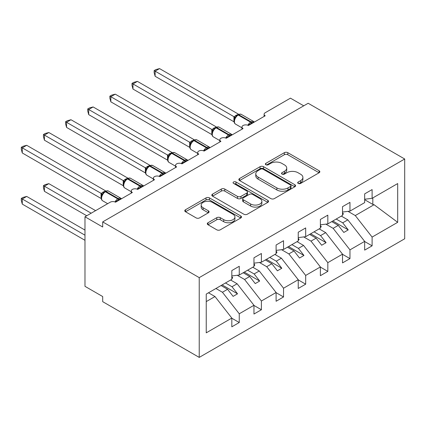 <?xml version="1.0" encoding="UTF-8"?>
<svg xmlns="http://www.w3.org/2000/svg" width="426" height="426" viewBox="0 0 426 426"><rect width="100%" height="100%" fill="white"/><g stroke="black" fill="none" stroke-linecap="round" stroke-linejoin="round"><path stroke-width="0.64" d="M298.205 183.425A1.72 0.996 0 0 0 300.639 183.425L319.111 172.759A2.46 1.422 0 0 0 319.835 171.753A2.46 1.422 0 0 0 319.111 170.751L287.816 152.684A2.46 1.422 0 0 0 284.339 152.684L265.867 163.344A1.72 0.996 0 0 0 265.361 164.047A1.72 0.996 0 0 0 265.867 164.75A1.72 0.996 0 0 0 268.3 164.75L270.691 163.371A7.87 4.542 0 0 1 281.82 163.371L284.424 164.878A7.87 4.542 0 0 1 286.73 168.089A7.87 4.542 0 0 1 284.424 171.3L282.033 172.684A1.72 0.996 0 0 0 281.533 173.387A1.72 0.996 0 0 0 282.033 174.09A1.72 0.996 0 0 0 284.472 174.09L286.863 172.706A7.87 4.542 0 0 1 297.987 172.706L300.596 174.213A7.87 4.542 0 0 1 302.902 177.424A7.87 4.542 0 0 1 300.596 180.64L298.205 182.019A1.72 0.996 0 0 0 297.699 182.722A1.72 0.996 0 0 0 298.205 183.425L298.205 182.019M208.01 222.745A2.46 1.422 0 0 0 207.292 223.751A2.46 1.422 0 0 0 208.01 224.752L216.791 229.822A2.46 1.422 0 0 0 220.269 229.822L240.786 217.979A2.46 1.422 0 0 0 241.505 216.978A2.46 1.422 0 0 0 240.786 215.971L209.491 197.904A2.46 1.422 0 0 0 206.014 197.904L185.496 209.746A2.46 1.422 0 0 0 184.778 210.753A2.46 1.422 0 0 0 185.496 211.754L196.104 217.878A2.46 1.422 0 0 0 199.581 217.878L208.362 212.808A2.46 1.422 0 0 0 209.081 211.807A2.46 1.422 0 0 0 208.362 210.801L203.101 207.766A6.576 3.797 0 0 1 201.173 205.082A6.576 3.797 0 0 1 205.236 201.573A6.576 3.797 0 0 1 212.404 202.393L233.006 214.289A6.576 3.797 0 0 1 234.934 216.978A6.576 3.797 0 0 1 230.871 220.482A6.576 3.797 0 0 1 223.703 219.662L220.269 217.675A2.46 1.422 0 0 0 216.791 217.675L208.01 222.745L208.01 224.752M404.7 159.005L199.23 277.63L199.23 357.398L404.7 238.773L404.7 159.005L308.163 103.268L102.693 221.898L102.693 227.01L84.976 216.781L110.217 202.212A3.759 2.167 0 0 1 115.531 202.212L132.358 192.493A3.759 2.167 0 0 1 131.261 190.96A3.759 2.167 0 0 1 133.578 188.958A3.759 2.167 0 0 1 137.673 189.426L154.5 179.713A3.759 2.167 0 0 1 153.403 178.18A3.759 2.167 0 0 1 155.719 176.172A3.759 2.167 0 0 1 159.814 176.646L176.641 166.928A3.759 2.167 0 0 1 175.544 165.394A3.759 2.167 0 0 1 177.86 163.392A3.759 2.167 0 0 1 181.955 163.861L198.782 154.143A3.759 2.167 0 0 1 197.685 152.609A3.759 2.167 0 0 1 200.002 150.607A3.759 2.167 0 0 1 204.097 151.076L220.924 141.363A3.759 2.167 0 0 1 219.827 139.829A3.759 2.167 0 0 1 222.143 137.822A3.759 2.167 0 0 1 226.238 138.296L243.065 128.577A3.759 2.167 0 0 1 241.968 127.044A3.759 2.167 0 0 1 244.284 125.042A3.759 2.167 0 0 1 248.379 125.51L265.212 115.797A3.759 2.167 180 0 1 264.109 114.264A3.759 2.167 180 0 1 265.212 112.73L290.452 98.156L303.733 105.824M199.23 277.63L102.693 221.898M270.867 198.607A2.46 1.422 0 0 0 274.344 198.607L294.856 186.758A2.46 1.422 0 0 0 295.58 185.757A2.46 1.422 0 0 0 294.856 184.751L263.561 166.683A2.46 1.422 0 0 0 260.084 166.683L239.566 178.531A2.46 1.422 0 0 0 238.848 179.532A2.46 1.422 0 0 0 239.566 180.539L270.867 198.607M234.257 183.798A1.72 0.996 0 0 1 236.004 184.037L236.004 181.993L267.821 200.364A2.46 1.422 0 0 1 268.54 201.365A2.46 1.422 0 0 1 267.821 202.371L247.304 214.214A2.46 1.422 0 0 1 243.826 214.214L212.531 196.146L212.531 194.139A2.46 1.422 0 0 0 211.813 195.14A2.46 1.422 0 0 0 212.531 196.146M212.531 194.139L221.312 189.069A2.46 1.422 0 0 1 224.79 189.069L237.484 196.397A2.46 1.422 0 0 0 240.962 196.397L246.782 193.037A2.46 1.422 0 0 0 247.506 192.03A2.46 1.422 0 0 0 246.782 191.029L233.57 183.398A1.72 0.996 0 0 1 233.065 182.695A1.72 0.996 0 0 1 234.13 181.78A1.72 0.996 0 0 1 236.004 181.993M206.243 301.603L214.992 296.549L231.819 318.078L206.243 332.844L206.243 294.089L231.819 279.318L231.819 270.574L239.258 266.282L239.258 275.026L231.819 275.952M239.258 275.026L253.96 266.538L253.96 257.794L261.399 253.497L261.399 262.24L253.96 263.167M261.399 262.24L276.101 253.752L276.101 245.009L283.54 240.711L283.54 249.455L276.101 250.387M283.54 249.455L298.243 240.967L298.243 232.223L305.682 227.931L305.682 236.675L298.243 237.601M305.682 236.675L320.384 228.187L320.384 219.443L327.823 215.146L327.823 223.89L320.384 224.816M327.823 223.89L342.525 215.402L342.525 206.658L349.964 202.366L349.964 211.11L342.525 212.036M231.819 318.233L239.258 322.525L239.258 313.781L253.96 305.293L237.133 283.769L230.626 280.01M215.923 288.498L222.431 292.257L239.258 313.781M253.96 305.447L261.399 309.745L261.399 301.001L276.101 292.513L259.274 270.984L252.767 267.224M237.293 275.271L244.572 279.472L261.399 301.001M276.101 292.667L283.54 296.959L283.54 288.216L298.243 279.728L281.416 258.204L274.908 254.444M259.434 262.485L266.713 266.692L283.54 288.216M298.243 279.882L305.682 284.179L305.682 275.436L320.384 266.948L303.557 245.419L297.05 241.659M281.575 249.7L288.855 253.907L305.682 275.436M320.384 267.097L327.823 271.394L327.823 262.65L342.525 254.162L325.698 232.633L319.191 228.879M303.717 236.92L310.996 241.121L327.823 262.65M342.525 254.317L349.964 258.609L349.964 249.865L364.667 241.377L364.667 250.121L372.106 245.829L372.106 237.085L397.687 222.319L374.06 204.714L372.814 204.411L372.814 197.914M325.858 224.135L333.137 228.341L349.964 249.865M349.964 211.11L364.667 202.622L364.667 193.878L372.106 189.581L372.106 198.324L364.667 199.251M364.667 241.531L372.106 245.829M347.999 211.355L355.279 215.556L372.106 237.085M84.976 216.781L84.976 286.325L102.693 296.549L102.693 301.667L199.23 357.398M214.992 296.549L208.484 292.795M239.258 322.525L231.819 326.822L231.819 318.078M261.399 309.745L253.96 314.037L253.96 305.293M283.54 296.959L276.101 301.257L276.101 292.513M305.682 284.179L298.243 288.471L298.243 279.728M327.823 271.394L320.384 275.691L320.384 266.948M349.964 258.609L342.525 262.906L342.525 254.162M372.106 198.324L397.687 183.558L397.687 222.319M222.431 292.257L227.569 289.291L233.107 296.374L237.532 293.818L231.994 286.735L237.133 283.769M221.057 285.532L227.569 289.291M225.487 282.976L231.994 286.735M244.572 279.472L249.711 276.506L255.249 283.588L259.674 281.032L254.136 273.95L259.274 270.984M243.198 272.747L249.711 276.506M247.628 270.19L254.136 273.95M266.713 266.692L271.852 263.726L277.39 270.808L281.815 268.252L276.282 261.165L281.416 258.204M265.339 259.966L271.852 263.726M269.77 257.41L276.282 261.165M288.855 253.907L293.993 250.941L299.531 258.023L303.956 255.467L298.424 248.385L303.557 245.419M287.481 247.181L293.993 250.941M291.911 244.625L298.424 248.385M310.996 241.121L316.135 238.155L321.673 245.238L326.098 242.682L320.565 235.599L325.698 232.633M309.622 234.401L316.135 238.155M314.053 231.84L320.565 235.599M333.137 228.341L338.276 225.375L343.814 232.458L348.239 229.902L342.706 222.819L347.84 219.853L341.332 216.094M331.763 221.616L338.276 225.375M336.194 219.06L342.706 222.819M347.84 219.853L364.667 241.377M355.279 215.556L374.06 204.714M364.667 199.703L372.814 204.411M332.828 221.003L348.239 229.902M310.687 233.783L326.098 242.682M288.546 246.569L303.956 255.467M266.404 259.354L281.815 268.252M244.263 272.134L259.674 281.032M222.122 284.919L237.532 293.818M298.892 183.665L300.596 182.685A7.87 4.542 0 0 0 302.902 179.468L302.902 177.424M286.73 168.089L286.73 170.134A7.87 4.542 0 0 1 284.424 173.35L282.726 174.33M319.079 172.775L287.816 154.729A2.46 1.422 0 0 0 284.339 154.729L266.554 164.995M294.824 186.78L263.561 168.728A2.46 1.422 0 0 0 260.084 168.728L239.604 180.555M290.511 186.46A1.72 0.996 0 0 0 291.017 185.757A1.72 0.996 0 0 0 290.511 185.054L263.039 169.197A1.72 0.996 0 0 0 260.605 169.197L258.087 170.65A7.87 4.542 0 0 0 255.781 173.861A7.87 4.542 0 0 0 258.087 177.072L276.863 187.914A7.87 4.542 0 0 0 287.992 187.914L290.511 186.46L290.511 188.505A1.72 0.996 0 0 0 291.017 187.802L291.017 185.757M255.781 173.861L255.781 175.906A7.87 4.542 0 0 0 258.087 179.117L258.087 177.072M290.511 188.505L287.992 189.959A7.87 4.542 0 0 1 276.863 189.959L258.087 179.117M212.563 196.168L221.312 191.114L221.312 189.069M247.506 192.03L247.506 194.075A2.46 1.422 0 0 1 246.782 195.081L240.962 198.441A2.46 1.422 0 0 1 237.484 198.441L224.79 191.114A2.46 1.422 0 0 0 221.312 191.114M236.004 184.037L267.789 202.387M250.653 204.001A6.576 3.797 0 0 0 257.821 204.826A6.576 3.797 0 0 0 261.883 201.317A6.576 3.797 0 0 0 259.956 198.633L252.698 194.442A2.46 1.422 0 0 0 249.221 194.442L243.395 197.802A2.46 1.422 0 0 0 242.676 198.809A2.46 1.422 0 0 0 243.395 199.81L250.653 204.001L250.653 206.046A6.576 3.797 0 0 0 257.821 206.871A6.576 3.797 0 0 0 261.883 203.362L261.883 201.317M242.676 198.809L242.676 200.854A2.46 1.422 0 0 0 243.395 201.855L243.395 199.81M250.653 206.046L243.395 201.855M234.934 216.978L234.934 219.023A6.576 3.797 0 0 1 230.871 222.526A6.576 3.797 0 0 1 223.703 221.706L220.269 219.725A2.46 1.422 0 0 0 216.791 219.725L208.042 224.774M201.173 205.082L201.173 207.127A6.576 3.797 0 0 0 203.101 209.81L203.101 207.766M208.325 212.83L203.101 209.81M240.754 218L209.491 199.948A2.46 1.422 0 0 0 206.014 199.948L185.528 211.775M155.123 127.406L189.692 147.364M342.525 212.665L343.415 213.911L342.525 214.422M343.415 213.911L342.525 214.826M248.411 125.494L248.22 125.01L253.933 121.714M155.123 76.27L154.148 72.638L154.148 70.594L155.123 71.158L159.548 68.602L238.438 114.141L234.002 116.703L155.123 71.158L155.123 76.27L233.927 121.767L233.927 116.655M237.442 115.169A1.251 0.724 60 0 1 237.612 114.993L236.031 116.319L234.598 118.63A2.753 1.997 18 0 0 233.917 116.687M235.477 117.651L234.002 116.703M154.148 70.594L155.916 69.571L159.548 68.602M132.981 140.186L167.551 160.149M320.384 225.45L321.273 226.696L320.384 227.207M321.273 226.696L320.384 227.606M110.84 152.971L145.41 172.929M298.243 238.235L299.132 239.481L298.243 239.992M299.132 239.481L298.243 240.392M88.699 165.751L123.268 185.715M276.101 251.015L276.991 252.261L276.101 252.772M276.991 252.261L276.101 253.177M66.557 178.537L101.127 198.495M253.96 263.8L254.849 265.047L253.96 265.558M254.849 265.047L253.96 265.957M226.27 138.274L226.078 137.795L231.792 134.494M132.981 89.055L132.007 85.424L132.007 83.379L132.981 83.938L137.406 81.382L216.296 126.927L211.86 129.483L132.981 83.938L132.981 89.055L211.786 134.552L211.786 129.435M215.3 127.954A1.251 0.724 60 0 1 215.471 127.773L213.889 129.099L212.457 131.41C211.568 134.174 211.882 136.006 213.405 136.9L219.827 140.607M213.335 130.436L211.86 129.483M132.007 83.379L133.775 82.356L137.406 81.382M204.129 151.06L203.937 150.575L209.651 147.279M110.84 101.835L109.865 98.204L109.865 96.159L110.84 96.723L115.265 94.167L194.155 139.707L189.719 142.268L110.84 96.723L110.84 101.835L189.645 147.332L189.645 142.22M193.159 140.734A1.251 0.724 60 0 1 193.329 140.559L191.748 141.885L190.315 144.196A2.753 1.997 18 0 0 189.634 142.257M191.194 143.216L189.719 142.268M109.865 96.159L111.633 95.142L115.265 94.167M181.987 163.845L181.795 163.36L187.509 160.064M88.699 114.621L87.724 110.989L87.724 108.944L88.699 109.509L93.124 106.947L172.013 152.492L167.578 155.048L88.699 109.509L88.699 114.621L167.503 160.117L167.503 155.005M171.018 153.52A1.251 0.724 60 0 1 171.188 153.344L169.607 154.665L168.174 156.976C167.285 159.745 167.599 161.571 169.122 162.466L175.544 166.172M169.053 156.001L167.578 155.048M87.724 108.944L89.492 107.922L93.124 106.947M159.846 176.625L159.654 176.146L165.368 172.844M66.557 127.401L65.583 123.769L65.583 121.729L66.557 122.289L70.982 119.733L149.867 165.277L145.436 167.833L66.557 122.289L66.557 127.401L145.362 172.897L145.362 167.785M148.876 166.305A1.251 0.724 60 0 1 149.047 166.124L147.465 167.45L146.033 169.761C145.144 172.525 145.458 174.356 146.981 175.251L153.403 178.957M146.911 168.787L145.436 167.833M65.583 121.729L67.351 120.707L70.982 119.733M43.441 185.645L44.416 186.205L44.416 191.322L43.441 187.69L43.441 185.645L45.209 184.623L48.841 183.649L44.416 186.205L91.175 213.202M44.416 191.322L86.75 215.764M48.841 183.649L95.605 210.646M231.819 276.58L232.708 277.827L231.819 278.338M232.708 277.827L231.819 278.742M137.704 189.41L137.513 188.926L143.227 185.63M44.416 140.186L43.441 136.554L43.441 134.51L44.416 135.074L48.841 132.518L127.725 178.057L123.295 180.619L44.416 135.074L44.416 140.186L123.221 185.683L123.221 180.571M126.735 179.085A1.251 0.724 60 0 1 126.905 178.909L125.324 180.235L123.891 182.546C123.002 185.31 123.316 187.136 124.839 188.031L131.261 191.737M124.77 181.567L123.295 180.619M43.441 134.51L45.209 133.487L48.841 132.518M21.3 198.425L22.274 198.99L22.274 204.102L21.3 200.47L21.3 198.425L23.068 197.408L26.7 196.434L22.274 198.99L84.976 235.195M22.274 204.102L84.976 240.307M26.7 196.434L84.976 230.077M115.563 202.19L115.371 201.711L121.085 198.41M22.274 152.971L21.3 149.34L21.3 147.295L22.274 147.854L26.7 145.298L105.584 190.843L101.154 193.399L22.274 147.854L22.274 152.971L101.079 198.468L101.079 193.351M104.594 191.87A1.251 0.724 60 0 1 104.764 191.689L103.183 193.015L101.75 195.326C100.861 198.09 101.175 199.922 102.698 200.816L107.666 203.681M102.629 194.352L101.154 193.399M21.3 147.295L23.068 146.272L26.7 145.298M300.596 182.685L300.596 180.64M282.033 174.09L282.033 172.684M284.424 173.35L284.424 171.3M265.867 164.75L265.867 163.344M284.339 154.729L284.339 152.684M287.816 154.729L287.816 152.684M319.111 172.759L319.111 170.751M239.566 180.539L239.566 178.531M260.084 168.728L260.084 166.683M263.561 168.728L263.561 166.683M294.856 186.758L294.856 184.751M276.863 189.959L276.863 187.914M287.992 189.959L287.992 187.914M224.79 191.114L224.79 189.069M237.484 198.441L237.484 196.397M240.962 198.441L240.962 196.397M246.782 195.081L246.782 193.037M267.821 202.371L267.821 200.364M216.791 219.725L216.791 217.675M220.269 219.725L220.269 217.675M223.703 221.706L223.703 219.662M208.362 212.808L208.362 210.801M185.496 211.754L185.496 209.746M206.014 199.948L206.014 197.904M209.491 199.948L209.491 197.904M240.786 217.979L240.786 215.971M252.128 123.348A2.753 1.592 60 0 1 251.968 122.944A1.251 0.724 -120 0 0 251.17 121.905A5.384 3.11 -60 0 1 253.864 121.639L254.391 122.038M238.145 114.685C239.657 113.998 240.759 113.928 241.467 114.482A5.384 3.11 120 0 0 238.773 114.748A1.251 0.724 -120 0 0 238.145 114.685L237.612 114.993A1.251 0.724 60 0 1 238.24 115.052A5.384 3.11 120 0 0 234.433 121.65A5.384 3.11 120 0 0 235.546 124.115L241.968 127.821M247.836 125.249A5.384 3.11 -60 0 1 250.642 122.214L251.17 121.905L238.773 114.748L238.24 115.052L250.642 122.214A1.251 0.724 60 0 1 251.436 123.247A2.753 1.592 60 0 0 251.596 123.657M237.032 115.382A2.753 1.592 60 0 1 236.222 115.116M236.659 115.686A2.753 1.592 60 0 1 235.69 115.425M229.987 136.128A2.753 1.592 60 0 1 229.827 135.724A1.251 0.724 -120 0 0 229.028 134.691A5.384 3.11 -60 0 1 231.723 134.424L232.25 134.824M216.003 127.47C217.516 126.778 218.618 126.714 219.326 127.262A5.384 3.11 120 0 0 216.632 127.528A1.251 0.724 -120 0 0 216.003 127.47L215.471 127.773A1.251 0.724 60 0 1 216.099 127.837A5.384 3.11 120 0 0 212.292 134.435A5.384 3.11 120 0 0 213.405 136.9M225.695 138.035A5.384 3.11 -60 0 1 228.501 134.994L229.028 134.691L216.632 127.528L216.099 127.837L228.501 134.994A1.251 0.724 60 0 1 229.294 136.032A2.753 1.592 60 0 0 229.454 136.437M214.89 128.162A2.753 1.592 60 0 1 214.081 127.901M214.518 128.471A2.753 1.592 60 0 1 213.548 128.205M212.452 131.426A2.753 1.997 18 0 0 211.775 129.472M207.845 148.914A2.753 1.592 60 0 1 207.686 148.509A1.251 0.724 -120 0 0 206.887 147.471A5.384 3.11 -60 0 1 209.581 147.204L210.109 147.609M193.862 140.25C195.374 139.563 196.477 139.494 197.185 140.047A5.384 3.11 120 0 0 194.49 140.314A1.251 0.724 -120 0 0 193.862 140.25L193.329 140.559A1.251 0.724 60 0 1 193.958 140.623A5.384 3.11 120 0 0 190.15 147.215A5.384 3.11 120 0 0 191.263 149.68L197.685 153.387M203.553 150.82A5.384 3.11 -60 0 1 206.36 147.779L206.887 147.471L194.49 140.314L193.958 140.623L206.36 147.779A1.251 0.724 60 0 1 207.153 148.812A2.753 1.592 60 0 0 207.313 149.222M192.749 140.947A2.753 1.592 60 0 1 191.94 140.681M192.376 141.251A2.753 1.592 60 0 1 191.407 140.99M185.704 161.699A2.753 1.592 60 0 1 185.544 161.289A1.251 0.724 -120 0 0 184.746 160.256A5.384 3.11 -60 0 1 187.44 159.99L187.967 160.389M171.721 153.035C173.233 152.348 174.335 152.279 175.038 152.833A5.384 3.11 120 0 0 172.349 153.099A1.251 0.724 -120 0 0 171.721 153.035L171.188 153.344A1.251 0.724 60 0 1 171.816 153.403A5.384 3.11 120 0 0 168.009 160A5.384 3.11 120 0 0 169.122 162.466M181.412 163.6A5.384 3.11 -60 0 1 184.213 160.565L184.746 160.256L172.349 153.099L171.816 153.403L184.213 160.565A1.251 0.724 60 0 1 185.012 161.598A2.753 1.592 60 0 0 185.172 162.002M170.608 153.733A2.753 1.592 60 0 1 169.798 153.466M170.235 154.036A2.753 1.592 60 0 1 169.266 153.775M168.169 156.997A2.753 1.997 18 0 0 167.493 155.037M163.563 174.479A2.753 1.592 60 0 1 163.403 174.074A1.251 0.724 -120 0 0 162.604 173.041A5.384 3.11 -60 0 1 165.299 172.775L165.826 173.174M149.579 165.82C151.092 165.128 152.194 165.064 152.897 165.613A5.384 3.11 120 0 0 150.208 165.879A1.251 0.724 -120 0 0 149.579 165.82L149.047 166.124A1.251 0.724 60 0 1 149.675 166.188A5.384 3.11 120 0 0 145.868 172.786A5.384 3.11 120 0 0 146.981 175.251M159.271 176.385A5.384 3.11 -60 0 1 162.072 173.345L162.604 173.041L150.208 165.879L149.675 166.188L162.072 173.345A1.251 0.724 60 0 1 162.87 174.383A2.753 1.592 60 0 0 163.03 174.788M148.466 166.513A2.753 1.592 60 0 1 147.657 166.252M148.094 166.816A2.753 1.592 60 0 1 147.124 166.555M146.027 169.777A2.753 1.997 18 0 0 145.351 167.823M141.421 187.264A2.753 1.592 60 0 1 141.262 186.86A1.251 0.724 -120 0 0 140.463 185.821A5.384 3.11 -60 0 1 143.157 185.555L143.684 185.954M127.438 178.6C128.95 177.914 130.052 177.844 130.755 178.398A5.384 3.11 120 0 0 128.066 178.664A1.251 0.724 -120 0 0 127.438 178.6L126.905 178.909A1.251 0.724 60 0 1 127.534 178.968A5.384 3.11 120 0 0 123.726 185.566A5.384 3.11 120 0 0 124.839 188.031M137.129 189.165A5.384 3.11 -60 0 1 139.93 186.13L140.463 185.821L128.066 178.664L127.534 178.968L139.93 186.13A1.251 0.724 60 0 1 140.729 187.163A2.753 1.592 60 0 0 140.889 187.573M126.325 179.298A2.753 1.592 60 0 1 125.516 179.032M125.952 179.602A2.753 1.592 60 0 1 124.983 179.341M123.886 182.562A2.753 1.997 18 0 0 123.205 180.603M119.28 200.05A2.753 1.592 60 0 1 119.12 199.64A1.251 0.724 -120 0 0 118.321 198.607A5.384 3.11 -60 0 1 121.016 198.34L121.543 198.74M105.297 191.386C106.809 190.699 107.911 190.63 108.614 191.178A5.384 3.11 120 0 0 105.925 191.444A1.251 0.724 -120 0 0 105.297 191.386L104.764 191.689A1.251 0.724 60 0 1 105.392 191.753A5.384 3.11 120 0 0 101.585 198.351A5.384 3.11 120 0 0 102.698 200.816M114.988 201.951A5.384 3.11 -60 0 1 117.789 198.91L118.321 198.607L105.925 191.444L105.392 191.753L117.789 198.91A1.251 0.724 60 0 1 118.588 199.948A2.753 1.592 60 0 0 118.747 200.353M104.184 192.078A2.753 1.592 60 0 1 103.374 191.817M103.811 192.387A2.753 1.592 60 0 1 102.842 192.121M101.745 195.342A2.753 1.997 18 0 0 101.063 193.388M241.968 129.216L241.968 127.044M264.109 116.431L264.109 114.264M219.827 141.996L219.827 139.829M197.685 154.782L197.685 152.609M175.544 167.562L175.544 165.394M153.403 180.347L153.403 178.18M131.261 193.132L131.261 190.96M241.467 114.482L253.864 121.639M234.598 118.625C233.709 121.394 234.023 123.221 235.546 124.115M219.326 127.262L231.723 134.424M197.185 140.047L209.581 147.204M190.315 144.196C189.426 146.959 189.74 148.791 191.263 149.68M175.038 152.833L187.44 159.99M152.897 165.613L165.299 172.775M130.755 178.398L143.157 185.555M108.614 191.178L121.016 198.34"/></g></svg>
